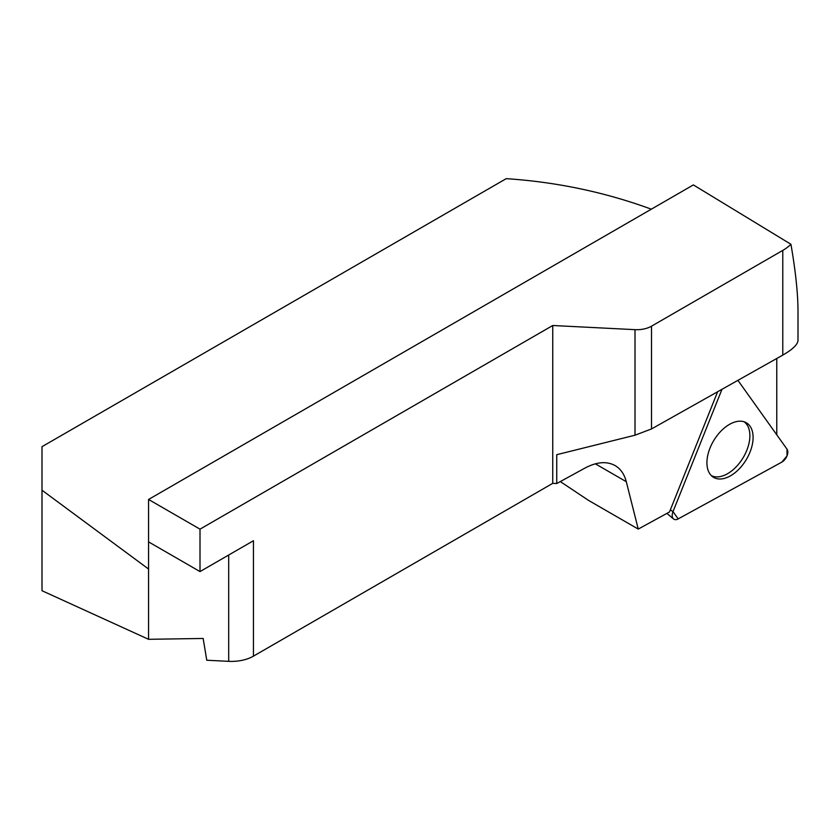 <?xml version="1.0" encoding="UTF-8"?>
<svg xmlns="http://www.w3.org/2000/svg" width="840" height="840" viewBox="0 0 840 840"><rect width="100%" height="100%" fill="white"/><g stroke="black" fill="none" stroke-linecap="round" stroke-linejoin="round"><path stroke-width="1.26" d="M776.769 434.816L776.769 358.481M560.312 481.582L588.62 500.441L638.243 529.085L669.501 511.969L717.633 391.755M635.009 435.204L635.009 329.658L552.751 325.5L200.004 529.158L148.565 499.464L693.368 184.916L790.944 244.283C795.596 271.257 797.948 293.486 798 310.957L798 340.326C797.769 344.505 792.698 349.43 782.775 355.1L651.514 428.946L635.009 435.204L556.742 454.692L556.742 483.536L585.039 468.038C596.704 461.853 606.722 461.034 615.101 465.57C620.624 468.836 624.351 474.212 626.294 481.698L595.329 463.817M638.243 529.085L626.294 481.698M651.347 209.181C605.052 192.192 556.678 182.018 506.226 178.658L42 446.681L42 590.72L148.565 639.303L203.154 638.463L206.766 660.24L228.69 661.343A31.175 17.997 0 0 0 253.449 656.145L552.751 483.336L556.742 483.536M635.009 329.658A20.79 12.002 0 0 0 651.514 326.183L782.775 250.404A51.965 29.998 180 0 0 790.944 244.283M552.751 325.5L552.751 483.336M200.004 529.158L200.004 571.589L148.565 541.884L148.565 569.048L42 490.224M253.449 656.145L253.449 540.729L200.004 571.589M148.565 499.464L148.565 541.884M148.565 569.048L148.565 639.303M744.062 421.764A31.532 18.669 -58.7 0 1 746.823 424.546A31.532 18.669 -58.7 0 1 749.889 435.74A31.532 18.669 -58.7 0 1 736.071 466.945A31.532 18.669 -58.7 0 1 711.312 475.587M721.99 389.298L673.008 511.634A8.253 4.883 121.3 0 0 673.544 518.952A8.253 4.883 121.3 0 0 678.185 518.899L781.83 462.116A8.253 4.883 121.3 0 0 787.017 449.169L737.909 380.342L787.017 449.169L787.017 455.91L781.83 462.116L678.185 518.899L673.008 511.634L721.99 389.298M710.01 474.044A31.836 18.858 121.3 0 0 712.656 476.753A31.836 18.858 121.3 0 0 743.463 463.848A31.836 18.858 121.3 0 0 750.005 426.143A31.836 18.858 121.3 0 0 745.71 422.425A31.836 18.858 121.3 0 0 715.606 437.671A31.836 18.858 121.3 0 0 710.01 474.044M782.775 355.1L782.775 250.404M651.514 326.183L651.514 428.946M228.69 661.343L228.69 555.03M670.341 509.849L673.008 511.634M666.908 513.387L673.544 518.952"/></g></svg>
